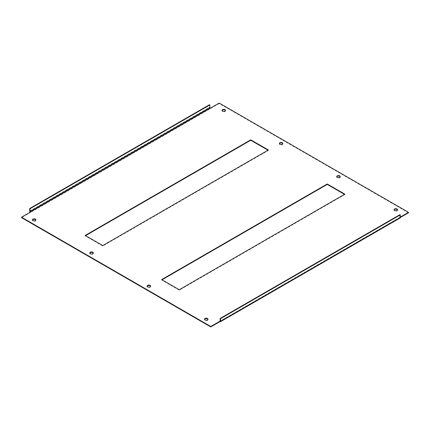 <?xml version="1.0" encoding="UTF-8"?>
<svg xmlns="http://www.w3.org/2000/svg" width="430" height="430" viewBox="0 0 430 430"><rect width="100%" height="100%" fill="white"/><g stroke="black" fill="none" stroke-linecap="round" stroke-linejoin="round"><path stroke-width="0.32" stroke-dasharray="2.15 1.61" d="M397.556 209.942A1.758 1.016 180 0 1 397.599 210.162A1.758 1.016 180 0 1 396.514 211.103A1.758 1.016 180 0 1 394.6 210.883A1.758 1.016 180 0 1 394.084 210.162A1.758 1.016 180 0 1 394.127 209.942M207.959 319.409A1.758 1.016 180 0 1 208.002 319.63A1.758 1.016 180 0 1 206.916 320.565A1.758 1.016 180 0 1 205.002 320.345A1.758 1.016 180 0 1 204.486 319.63A1.758 1.016 180 0 1 204.529 319.409M340.194 176.827A1.758 1.016 180 0 1 340.238 177.047A1.758 1.016 180 0 1 339.152 177.982A1.758 1.016 180 0 1 337.238 177.767A1.758 1.016 180 0 1 336.722 177.047A1.758 1.016 180 0 1 336.765 176.827M150.597 286.289A1.758 1.016 180 0 1 150.64 286.509A1.758 1.016 180 0 1 149.554 287.45A1.758 1.016 180 0 1 147.641 287.229A1.758 1.016 180 0 1 147.125 286.509A1.758 1.016 180 0 1 147.167 286.289M282.833 143.711A1.758 1.016 180 0 1 282.875 143.932A1.758 1.016 180 0 1 281.79 144.867A1.758 1.016 180 0 1 279.876 144.647A1.758 1.016 180 0 1 279.36 143.932A1.758 1.016 180 0 1 279.403 143.711M93.235 253.173A1.758 1.016 180 0 1 93.278 253.394A1.758 1.016 180 0 1 92.192 254.334A1.758 1.016 180 0 1 90.278 254.114A1.758 1.016 180 0 1 89.763 253.394A1.758 1.016 180 0 1 89.806 253.173M225.47 110.591A1.758 1.016 180 0 1 225.513 110.811A1.758 1.016 180 0 1 224.428 111.752A1.758 1.016 180 0 1 222.514 111.531A1.758 1.016 180 0 1 221.998 110.811A1.758 1.016 180 0 1 222.041 110.591M35.873 220.058A1.758 1.016 180 0 1 35.916 220.278A1.758 1.016 180 0 1 34.83 221.213A1.758 1.016 180 0 1 32.916 220.993A1.758 1.016 180 0 1 32.401 220.278A1.758 1.016 180 0 1 32.444 220.058M30.487 212.017L30.487 212.463L21.5 217.65M400.056 218.031A1.08 0.623 60 0 1 399.513 217.983L399.513 217.537L220.16 321.086L399.895 217.317A0.543 0.312 60 0 1 399.513 217.537L400.276 217.096M219.778 321.748L400.276 217.537M408.5 212.791L219.209 103.506L219.209 103.066M210.222 108.252L210.222 108.693A1.08 0.623 60 0 1 209.453 107.366L209.453 104.721M219.209 103.506L30.487 212.463A1.08 0.623 -120 0 1 30.17 212.2M267.965 150.199L268.347 150.419L102.765 246.019L85.172 235.866L85.554 235.645M344.446 194.355L344.828 194.575L179.245 290.175L161.653 280.021L162.035 279.801M399.895 217.317L399.895 214.667M179.245 289.734L179.245 290.175M161.653 279.581L161.653 280.021M344.828 194.134L344.828 194.575M85.172 235.425L85.172 235.866M102.765 245.578L102.765 246.019M268.347 149.979L268.347 150.419M29.724 211.135L209.453 107.366M394.084 209.722L394.084 210.162M204.486 319.189L204.486 319.63M336.722 176.606L336.722 177.047M147.125 286.068L147.125 286.509M279.36 143.491L279.36 143.932M89.763 252.953L89.763 253.394M221.998 110.37L221.998 110.811M32.401 219.837L32.401 220.278M220.052 321.334L399.782 217.564M35.916 219.837L35.916 220.278M225.513 110.37L225.513 110.811M93.278 252.953L93.278 253.394M282.875 143.491L282.875 143.932M150.64 286.068L150.64 286.509M340.238 176.606L340.238 177.047M208.002 319.189L208.002 319.63M397.599 209.722L397.599 210.162"/><path stroke-width="0.64" d="M394.127 209.942A1.758 1.016 180 0 1 395.353 209.19A1.758 1.016 180 0 1 397.083 209.448A1.758 1.016 180 0 1 397.556 209.942M394.6 210.442A1.758 1.016 180 0 1 394.084 209.722A1.758 1.016 180 0 1 395.17 208.786A1.758 1.016 180 0 1 397.083 209.007A1.758 1.016 180 0 1 397.599 209.722A1.758 1.016 180 0 1 396.514 210.662A1.758 1.016 180 0 1 394.6 210.442M204.529 319.409A1.758 1.016 180 0 1 205.75 318.657A1.758 1.016 180 0 1 207.486 318.91A1.758 1.016 180 0 1 207.959 319.409M205.002 319.904A1.758 1.016 180 0 1 204.486 319.189A1.758 1.016 180 0 1 205.572 318.248A1.758 1.016 180 0 1 207.486 318.469A1.758 1.016 180 0 1 208.002 319.189A1.758 1.016 180 0 1 206.916 320.124A1.758 1.016 180 0 1 205.002 319.904M336.765 176.827A1.758 1.016 180 0 1 337.991 176.074A1.758 1.016 180 0 1 339.721 176.332A1.758 1.016 180 0 1 340.194 176.827M337.238 177.321A1.758 1.016 180 0 1 336.722 176.606A1.758 1.016 180 0 1 337.808 175.666A1.758 1.016 180 0 1 339.721 175.886A1.758 1.016 180 0 1 340.238 176.606A1.758 1.016 180 0 1 339.152 177.542A1.758 1.016 180 0 1 337.238 177.321M147.167 286.289A1.758 1.016 180 0 1 148.388 285.536A1.758 1.016 180 0 1 150.124 285.794A1.758 1.016 180 0 1 150.597 286.289M147.641 286.788A1.758 1.016 180 0 1 147.125 286.068A1.758 1.016 180 0 1 148.21 285.133A1.758 1.016 180 0 1 150.124 285.353A1.758 1.016 180 0 1 150.64 286.068A1.758 1.016 180 0 1 149.554 287.009A1.758 1.016 180 0 1 147.641 286.788M279.403 143.711A1.758 1.016 180 0 1 280.629 142.953A1.758 1.016 180 0 1 282.36 143.212A1.758 1.016 180 0 1 282.833 143.711M279.876 144.206A1.758 1.016 180 0 1 279.36 143.491A1.758 1.016 180 0 1 280.446 142.55A1.758 1.016 180 0 1 282.36 142.771A1.758 1.016 180 0 1 282.875 143.491A1.758 1.016 180 0 1 281.79 144.426A1.758 1.016 180 0 1 279.876 144.206M89.806 253.173A1.758 1.016 180 0 1 91.031 252.421A1.758 1.016 180 0 1 92.762 252.679A1.758 1.016 180 0 1 93.235 253.173M90.278 253.668A1.758 1.016 180 0 1 89.763 252.953A1.758 1.016 180 0 1 90.848 252.018A1.758 1.016 180 0 1 92.762 252.233A1.758 1.016 180 0 1 93.278 252.953A1.758 1.016 180 0 1 92.192 253.888A1.758 1.016 180 0 1 90.278 253.668M222.041 110.591A1.758 1.016 180 0 1 223.267 109.838A1.758 1.016 180 0 1 224.998 110.096A1.758 1.016 180 0 1 225.47 110.591M222.514 111.091A1.758 1.016 180 0 1 221.998 110.37A1.758 1.016 180 0 1 223.084 109.435A1.758 1.016 180 0 1 224.998 109.655A1.758 1.016 180 0 1 225.513 110.37A1.758 1.016 180 0 1 224.428 111.311A1.758 1.016 180 0 1 222.514 111.091M32.444 220.058A1.758 1.016 180 0 1 33.669 219.3A1.758 1.016 180 0 1 35.4 219.558A1.758 1.016 180 0 1 35.873 220.058M32.916 220.552A1.758 1.016 180 0 1 32.401 219.837A1.758 1.016 180 0 1 33.486 218.897A1.758 1.016 180 0 1 35.4 219.117A1.758 1.016 180 0 1 35.916 219.837A1.758 1.016 180 0 1 34.83 220.773A1.758 1.016 180 0 1 32.916 220.552M400.276 217.096L408.5 212.35L219.209 103.066L210.222 108.252A0.543 0.312 60 0 1 209.84 107.591L209.84 104.942L209.453 104.721L29.724 208.486L30.105 208.706L30.105 211.356A0.543 0.312 -120 0 0 30.487 212.017L21.5 217.209L210.791 326.494L219.778 321.307L219.778 321.748A1.08 0.623 -120 0 0 220.321 321.801A1.08 0.623 -120 0 0 220.547 321.307L220.547 318.657L220.16 318.437L220.16 321.086L219.778 321.307A0.543 0.312 -120 0 0 220.16 321.086M210.791 326.494L210.791 326.934L21.5 217.65L21.5 217.209M220.321 321.801L400.056 218.031A1.08 0.623 60 0 0 400.276 217.537L408.5 212.791L408.5 212.35M210.791 326.934L219.778 321.748M85.554 235.645L250.754 140.266L267.965 150.199M162.035 279.801L327.235 184.422L344.446 194.355M102.765 245.578L85.172 235.425L250.754 139.825L268.347 149.979L102.765 245.578M344.828 194.134L179.245 289.734L161.653 279.581L327.235 183.981L344.828 194.134M220.547 321.307L400.276 217.537L400.276 214.887L399.895 214.667L220.16 318.437M400.276 214.887L220.547 318.657M29.724 208.486L29.724 211.135A1.08 0.623 -120 0 0 30.17 212.2M209.84 104.942L30.105 208.706M327.235 183.981L327.235 184.422M250.754 139.825L250.754 140.266M30.487 212.017L210.222 108.252M209.84 107.591L30.105 211.356"/></g></svg>
